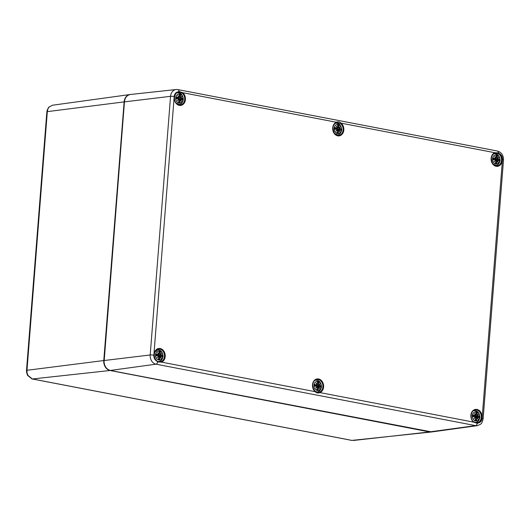 <?xml version="1.0" encoding="UTF-8"?>
<svg xmlns="http://www.w3.org/2000/svg" width="530" height="530" viewBox="0 0 530 530"><rect width="100%" height="100%" fill="white"/><g stroke="black" fill="none" stroke-linecap="round" stroke-linejoin="round"><path stroke-width="0.79" d="M46.673 114.169L26.686 368.105A2.365 0.358 4.5 0 1 27.156 367.933L47.137 113.99A2.365 0.358 -175.5 0 0 46.673 114.162L47.11 110.306A2.365 0.643 14.7 0 1 47.11 110.306A2.365 0.643 14.7 0 1 47.587 110.061A7.625 6.055 -97 0 1 49.184 107.007A2.365 1.179 -138.2 0 0 48.74 107.219L47.11 110.306M47.137 113.99L47.322 111.631A2.365 0.344 -175.3 0 0 46.859 111.797M26.686 368.105L26.5 370.47A2.365 0.364 4.3 0 1 26.97 370.291L27.156 367.933M49.184 107.007L52.357 105.251M27.534 375.366A2.365 0.636 -28.6 0 0 28.057 375.485A7.625 6.055 -97 0 1 26.984 371.914L26.513 371.994L27.534 375.366L32.045 378.957A2.365 1.563 -77.8 0 0 32.35 378.976L28.057 375.485M32.012 378.95A2.365 1.563 -77.8 0 0 32.045 378.957L36.524 379.791A2.365 1.391 100.9 0 1 36.49 379.785M347.19 439.483A2.365 1.391 -79.1 0 0 347.428 439.562L36.524 379.791A2.365 1.391 100.9 0 0 36.769 379.805L32.35 378.976L110.041 370.496A8.752 6.95 -97 0 1 103.774 360.539L124.133 101.886A8.752 6.95 -97 0 1 129.929 94.545A8.752 6.95 -97 0 1 130.248 94.512M351.542 440.35A2.365 1.199 -80.3 0 0 351.734 440.417L347.435 439.562A2.365 1.391 -79.1 0 0 347.68 439.575L36.769 379.805M431.612 431.963A8.752 6.95 -97 0 1 431.301 432.01L351.734 440.417A2.365 1.199 -80.3 0 0 351.933 440.417L347.68 439.575M353.424 440.47L429.631 431.937L110.041 370.496M124.133 101.886L47.322 111.631L47.587 110.061M26.984 371.914L26.97 370.291L103.774 360.539M431.301 432.01A8.752 6.95 -97 0 1 429.631 431.937M161.06 361.659L161.518 362.123A6.996 5.558 83 0 0 164.432 352.172A6.996 5.558 83 0 0 155.873 350.019A6.996 5.558 83 0 0 156.35 360.824L156.403 360.486C154.237 358.015 153.74 355.193 154.899 352.006L158.536 349.038A6.473 5.141 -97 0 1 164.333 354.239A6.473 5.141 -97 0 1 161.06 361.659L157.715 361.5M160.12 361.891L157.529 361.4L156.277 360.453L157.682 361.95L161.518 362.123L315.191 391.67L315.092 391.272M153.852 355.186A5.459 4.339 -97 0 0 156.35 360.824L157.682 361.95A2.623 1.544 100.9 0 1 155.992 364.183L475.576 425.623A8.082 6.42 83 0 0 477.265 425.669L431.778 431.943A8.745 6.95 -97 0 1 429.949 431.89L110.359 370.45A8.745 6.95 -97 0 1 104.099 360.499L124.451 101.846A8.745 6.95 -97 0 1 130.406 94.492C126.915 95.161 124.895 97.619 124.345 101.886L170.554 96.328L150.195 354.981A8.082 6.42 83 0 0 155.992 364.183L110.3 370.45C106.079 369.118 103.979 365.819 103.986 360.539L150.195 354.981A2.623 0.397 -175.5 0 1 153.852 355.186L174.204 96.533A5.459 4.339 -97 0 1 177.504 92.015A6.996 5.558 83 0 0 175.37 102.316A6.996 5.558 83 0 0 184.003 103.463A6.996 5.558 83 0 0 182.718 92.71L182.188 93.181A6.473 5.141 -97 0 1 184.619 100.117A6.473 5.141 -97 0 1 180.339 104.96L176.165 103.052C173.071 99.64 174.873 93.128 177.424 92.518L177.504 92.015L178.974 91.445A0.523 0.338 82.9 0 1 178.723 92.114L182.188 93.181M318.537 392.346C317.947 392.637 316.834 392.286 315.204 391.299C309.798 384.946 314.502 379.063 316.94 379.493A6.473 5.141 -97 0 1 322.737 384.687A6.473 5.141 -97 0 1 319.464 392.114L318.497 392.346L315.257 391.405M319.464 392.114L319.921 392.578A6.996 5.558 83 0 0 322.743 382.435A6.996 5.558 83 0 0 314.025 380.759A6.996 5.558 83 0 0 315.191 391.67C316.589 393.068 318.166 393.373 319.921 392.578L473.595 422.125L473.495 421.728L476.907 422.801C476.443 423.165 475.344 422.821 473.608 421.754C469.196 418.548 471.296 409.69 475.344 409.948A6.473 5.141 -97 0 1 481.074 414.844A6.473 5.141 -97 0 1 478.318 422.37L476.907 422.801L477.272 423.391L478.809 422.814A6.996 5.558 83 0 0 480.949 412.512A6.996 5.558 83 0 0 472.309 411.366A6.996 5.558 83 0 0 473.595 422.125L477.272 423.391A2.623 1.544 100.9 0 1 475.576 425.623L429.83 431.87M478.318 422.37L478.809 422.814A5.459 4.339 -97 0 0 482.108 418.296A2.623 0.397 4.5 0 1 483.141 418.7L503.5 160.04C503.566 155.336 501.552 152.335 497.465 151.043A2.623 1.544 100.9 0 1 498.558 152.885L494.801 152.706A6.996 5.558 83 0 0 491.886 162.657A6.996 5.558 83 0 0 500.439 164.81A6.996 5.558 83 0 0 499.969 154.005L499.406 154.449A6.473 5.141 -97 0 1 501.373 161.319A6.473 5.141 -97 0 1 497.147 165.87L492.973 163.962C490.435 159.013 490.999 155.436 494.669 153.236L494.801 152.706L341.121 123.159L340.591 123.636A6.473 5.141 -97 0 1 343.023 130.572A6.473 5.141 -97 0 1 338.743 135.415L334.569 133.507C332.038 128.512 332.608 124.934 336.265 122.781L336.398 122.251A6.996 5.558 83 0 0 333.575 132.394A6.996 5.558 83 0 0 342.287 134.07A6.996 5.558 83 0 0 341.121 123.159C339.544 121.781 337.968 121.476 336.398 122.251L182.718 92.71L178.974 91.445A2.623 1.544 -79.1 0 0 177.881 89.603L497.465 151.043A2.623 1.544 100.9 0 0 497.186 151.037M494.702 153.216L498.101 153.514L499.406 154.449M494.623 153.249L495.563 153.018M482.108 418.296L502.466 159.643A5.459 4.339 -97 0 0 499.969 154.005L498.558 152.885L498.101 153.514M336.298 122.761L337.166 122.562L340.591 123.636M336.219 122.794L337.166 122.562M177.365 92.538L178.723 92.114L177.365 92.538M158.775 355.756A2.889 2.292 -97 0 1 158.775 356.18M162.809 356.186A4.591 3.65 -97 0 1 157.032 359.055A4.591 3.65 -97 0 1 157.649 351.218A4.591 3.65 -97 0 1 162.809 356.186M158.079 355.756L156.184 355.789L158.079 355.756L158.503 356.22A11.269 2.365 138 0 1 157.152 357.598A11.269 4.465 -21.7 0 0 158.755 356.624L158.993 357.207A11.355 5.479 110.8 0 1 158.284 359.128A3.968 3.153 -97 0 0 159.749 359.413A11.355 7.632 -90.9 0 0 159.994 357.399L160.371 356.935A11.269 3.929 45.3 0 1 161.233 358.386A11.269 7.632 -132.4 0 0 160.683 356.637L161.107 356.339A11.355 2.034 15.6 0 1 162.312 356.962L162.312 356.962A3.968 3.153 -97 0 0 162.452 355.146A11.355 1.332 173.5 0 0 161.2 355.1L161.147 355.193A11.262 1.325 -6.5 0 1 162.266 355.233L162.452 355.146M158.178 354.517A11.355 3.604 -170.4 0 0 156.323 353.967L156.496 354.126A11.262 3.578 9.6 0 1 158.125 354.61L158.695 354.212A11.176 4.485 -124.7 0 0 157.947 353.04L157.549 352.529A11.269 4.525 55.3 0 1 158.655 354.212M161.2 355.1L160.842 354.63A11.269 5.479 -30.6 0 0 161.63 353.318A11.269 1.358 146.4 0 1 160.583 354.225L160.292 353.649A11.355 7.049 -65.6 0 0 160.351 351.807A3.968 3.153 -97 0 0 158.887 351.522A11.355 6.062 88.3 0 1 159.291 353.457L158.967 353.914A11.269 7.036 -144.2 0 0 157.549 352.529L157.947 353.04M160.842 354.63L161.147 355.193L159.04 355.762L157.794 354.782M160.292 353.649L160.557 354.332A11.176 1.345 -33.6 0 0 161.305 353.689L161.63 353.318L161.305 353.689A11.176 5.432 149.4 0 1 160.722 354.603L158.086 354.934M161.332 353.669L160.133 354.49M159.205 352.781L160.351 351.807M162.266 355.233L159.04 355.762M158.967 351.761L158.967 351.761A11.262 6.015 -91.7 0 1 159.311 353.457L158.616 354.067M158.967 353.914L158.907 354.014A11.176 6.983 35.8 0 0 157.966 353.066M158.503 356.22L158.039 355.676L156.423 355.637L158.039 355.676M158.993 357.207L158.708 356.531A11.176 4.432 158.3 0 1 157.622 357.207L157.152 357.598L157.615 357.213A11.176 2.352 -42 0 0 158.536 356.259L158.059 355.676M158.304 356.505L158.755 356.624M158.708 356.524L159.02 357.227A11.262 5.432 -69.2 0 1 158.404 358.929L158.404 358.929M159.994 357.399L159.874 357.392A11.262 7.572 89.1 0 1 159.669 359.168L159.749 359.413M158.94 357.498L160.371 356.935L159.02 356.816L160.272 356.842M161.107 356.339L160.683 356.637M160.027 356.836L160.55 356.65A11.176 7.572 47.6 0 1 160.968 357.823M160.974 357.856L161.233 358.386L160.974 357.856A11.176 3.895 -134.7 0 0 160.378 356.882M159.669 359.168L158.609 358.426M159.205 355.749A2.113 1.683 -97 0 1 159.179 356.186M158.543 356.193L159.007 356.226M317.178 386.204A2.889 2.292 -97 0 1 317.178 386.635M321.22 386.642A4.591 3.65 -97 0 1 315.436 389.51A4.591 3.65 -97 0 1 316.052 381.666A4.591 3.65 -97 0 1 321.22 386.642M316.483 386.211L314.588 386.238L316.483 386.211L316.907 386.668A11.269 2.365 138 0 1 315.555 388.053A11.269 4.465 -21.7 0 0 317.159 387.079L317.397 387.662A11.355 5.479 110.8 0 1 316.688 389.583A3.968 3.153 -97 0 0 318.152 389.861A11.355 7.632 -90.9 0 0 318.397 387.854L318.775 387.39A11.269 3.929 45.3 0 1 319.636 388.834A11.269 7.632 -132.4 0 0 319.087 387.092L319.51 386.794A11.355 2.034 15.6 0 1 320.716 387.417L320.716 387.417A3.968 3.153 -97 0 0 320.855 385.601A11.355 1.332 173.5 0 0 319.603 385.548L319.55 385.648A11.262 1.325 -6.5 0 1 320.67 385.688L320.855 385.601M316.582 384.972A11.355 3.604 -170.4 0 0 314.727 384.422L314.899 384.581A11.262 3.578 9.6 0 1 316.529 385.065L317.059 384.667A11.269 4.525 55.3 0 0 315.953 382.985L316.35 383.495L315.953 382.985A11.269 7.036 -144.2 0 1 317.371 384.369L317.715 383.925L317.371 384.369M317.371 382.216L317.291 381.978A11.355 6.062 88.3 0 1 317.695 383.906L317.715 383.925A11.262 6.015 -91.7 0 0 317.371 382.216L317.291 381.978A3.968 3.153 -97 0 1 318.755 382.256A11.355 7.049 -65.6 0 1 318.696 384.098L318.947 384.787L318.696 384.098M319.603 385.548L319.245 385.085A11.269 5.479 -30.6 0 0 320.034 383.773A11.269 1.358 146.4 0 1 318.987 384.681L318.961 384.78A11.176 1.345 -33.6 0 0 319.709 384.137A11.176 5.432 149.4 0 1 319.126 385.052L319.55 385.648L317.444 386.218L316.205 385.231M319.245 385.085L316.49 385.389M320.034 383.773L319.709 384.137L320.034 383.773M317.609 383.236L318.755 382.256M320.67 385.688L317.444 386.218M318.537 384.946L319.736 384.124M316.37 383.515A11.176 6.983 35.8 0 1 317.311 384.469L317.715 383.925L317.019 384.522M317.072 384.661L317.099 384.667A11.176 4.485 -124.7 0 0 316.35 383.495M316.907 386.668L316.443 386.125L314.827 386.092L316.443 386.125M317.397 387.662L317.112 386.979A11.176 4.432 158.3 0 1 316.026 387.662L315.555 388.053L316.019 387.668A11.176 2.352 -42 0 0 316.94 386.708L316.463 386.125M316.708 386.96L317.159 387.079M317.112 386.979L317.424 387.682A11.262 5.432 -69.2 0 1 316.808 389.378L316.808 389.378M318.397 387.854L318.278 387.847A11.262 7.572 89.1 0 1 318.073 389.623L318.152 389.861M317.344 387.953L318.775 387.39L317.424 387.264L318.676 387.298M319.51 386.794L319.087 387.092M318.431 387.291L318.954 387.099A11.176 7.572 47.6 0 1 319.371 388.278M319.378 388.311L319.636 388.834L319.378 388.311A11.176 3.895 -134.7 0 0 318.782 387.337L319.438 388.404M318.073 389.623L317.013 388.881M317.609 386.198A2.113 1.683 -97 0 1 317.583 386.642M316.947 386.642L317.41 386.681M475.582 416.659A2.889 2.292 -97 0 1 475.582 417.09M479.624 417.097A4.591 3.65 -97 0 1 473.84 419.965A4.591 3.65 -97 0 1 474.456 412.121A4.591 3.65 -97 0 1 479.624 417.097M474.887 416.666L472.992 416.693L474.887 416.666L475.311 417.123A11.269 2.365 138 0 1 473.959 418.508A11.269 4.465 -21.7 0 0 475.562 417.527L475.801 418.117A11.355 5.479 110.8 0 1 475.099 420.038A3.968 3.153 -97 0 0 476.556 420.317A11.355 7.632 -90.9 0 0 476.801 418.309L477.179 417.839A11.269 3.929 45.3 0 1 478.04 419.29A11.269 7.632 -132.4 0 0 477.49 417.541L477.914 417.242A11.355 2.034 15.6 0 1 479.12 417.872L479.12 417.872A3.968 3.153 -97 0 0 479.259 416.057A11.355 1.332 173.5 0 0 478.014 416.004L477.954 416.096A11.262 1.325 -6.5 0 1 479.074 416.143L479.259 416.057M474.986 415.421A11.355 3.604 -170.4 0 0 473.131 414.877L473.303 415.03A11.262 3.578 9.6 0 1 474.933 415.52L475.509 415.116A11.176 4.485 -124.7 0 0 474.754 413.95L474.357 413.44A11.269 4.525 55.3 0 1 475.47 415.116M478.014 416.004L477.649 415.54A11.269 5.479 -30.6 0 0 478.438 414.221A11.269 1.358 146.4 0 1 477.391 415.129L477.099 414.553A11.355 7.049 -65.6 0 0 477.159 412.711A3.968 3.153 -97 0 0 475.695 412.433A11.355 6.062 88.3 0 1 476.099 414.361L475.781 414.818A11.269 7.036 -144.2 0 0 474.357 413.44L474.754 413.95M477.649 415.54L477.954 416.096L475.847 416.666L474.608 415.686M477.099 414.553L477.364 415.235A11.176 1.345 -33.6 0 0 478.113 414.592L478.438 414.221L478.113 414.592A11.176 5.432 149.4 0 1 477.53 415.507L474.893 415.845M477.364 415.235L478.139 414.573M476.013 413.692L477.159 412.711M479.074 416.143L475.847 416.666M476.94 415.401L477.351 415.242M475.774 412.671L475.774 412.671A11.262 6.015 -91.7 0 1 476.119 414.361L475.43 414.977M475.781 414.818L475.715 414.917A11.176 6.983 35.8 0 0 474.774 413.97M475.311 417.123L474.847 416.58L473.23 416.547L474.847 416.58M475.801 418.117L475.516 417.435A11.176 4.432 158.3 0 1 474.429 418.117L473.959 418.508L474.423 418.117A11.176 2.352 -42 0 0 475.344 417.163L474.403 418.143M475.112 417.415L475.562 417.527M475.516 417.435L475.827 418.137A11.262 5.432 -69.2 0 1 475.211 419.833L475.211 419.833M476.801 418.309L476.682 418.296A11.262 7.572 89.1 0 1 476.483 420.078L476.556 420.317M475.748 418.402L477.179 417.839L475.827 417.719M477.914 417.242L477.49 417.541M476.834 417.739L477.358 417.554A11.176 7.572 47.6 0 1 477.775 418.733M477.788 418.766L478.04 419.29L477.788 418.766A11.176 3.895 -134.7 0 0 477.192 417.792M476.483 420.078L475.417 419.336M477.079 417.753L475.827 417.726M476.013 416.653A2.113 1.683 -97 0 1 475.986 417.097M475.35 417.097L475.814 417.13M178.994 98.825A2.889 2.292 -97 0 1 179.001 99.249M183.035 99.256A4.591 3.65 -97 0 1 177.252 102.124A4.591 3.65 -97 0 1 177.868 94.287A4.591 3.65 -97 0 1 183.035 99.256M178.299 98.825L176.404 98.852L178.299 98.825L178.723 99.282A11.269 2.365 138 0 1 177.371 100.667A11.269 4.465 -21.7 0 0 178.974 99.693L179.213 100.276A11.355 5.479 110.8 0 1 178.511 102.197A3.968 3.153 -97 0 0 179.975 102.482A11.355 7.632 -90.9 0 0 180.213 100.468L180.591 100.004A11.269 3.929 45.3 0 1 181.452 101.455A11.269 7.632 -132.4 0 0 180.902 99.706L181.326 99.408A11.355 2.034 15.6 0 1 182.532 100.031L182.532 100.031A3.968 3.153 -97 0 0 182.678 98.216A11.355 1.332 173.5 0 0 181.426 98.163L181.366 98.262A11.262 1.325 -6.5 0 1 182.486 98.302L182.678 98.216M178.398 97.586A11.355 3.604 -170.4 0 0 176.55 97.036L176.715 97.195A11.262 3.578 9.6 0 1 178.345 97.679L178.921 97.281A11.176 4.485 -124.7 0 0 178.166 96.109L177.769 95.599A11.269 4.525 55.3 0 1 178.882 97.281M181.426 98.163L181.061 97.699A11.269 5.479 -30.6 0 0 181.85 96.387A11.269 1.358 146.4 0 1 180.81 97.295L180.511 96.718A11.355 7.049 -65.6 0 0 180.571 94.877A3.968 3.153 -97 0 0 179.107 94.592A11.355 6.062 88.3 0 1 179.511 96.526L179.193 96.983A11.269 7.036 -144.2 0 0 177.769 95.599L178.166 96.109M181.061 97.699L181.366 98.262L179.266 98.832L178.02 97.851M180.511 96.718L180.776 97.401A11.176 1.345 -33.6 0 0 181.525 96.758L181.85 96.387L181.525 96.758A11.176 5.432 149.4 0 1 180.949 97.672M180.776 97.401L178.305 98.004M179.431 95.85L180.571 94.877M182.486 98.302L179.266 98.832M180.935 97.672L180.352 97.56M179.511 96.526L178.842 97.136M178.723 99.282L178.756 99.322A11.176 2.352 -42 0 1 177.835 100.283L177.371 100.667L177.835 100.283A11.176 4.432 158.3 0 0 178.928 99.594L178.974 99.693M178.749 99.329L178.259 98.746L176.649 98.706L178.259 98.746M178.524 99.574L179.253 100.296L178.928 99.594M179.213 100.276L179.239 100.296A11.262 5.432 -69.2 0 1 178.623 101.992L178.623 101.992M180.213 100.468L180.094 100.461A11.262 7.572 89.1 0 1 179.895 102.237L179.975 102.482M179.16 100.568L180.591 100.004L179.239 99.885M181.326 99.408L180.902 99.706M181.286 99.322L180.776 99.713L181.286 99.322M181.2 100.925L181.452 101.455L181.2 100.925A11.176 3.895 -134.7 0 0 180.604 99.951L181.26 101.018M179.895 102.237L178.829 101.495M180.492 99.912L179.239 99.892M180.246 99.905L180.776 99.713M179.425 98.819A2.113 1.683 -97 0 1 179.398 99.256M178.762 99.256L179.226 99.295M337.398 129.274A2.889 2.292 -97 0 1 337.405 129.704M341.439 129.711A4.591 3.65 -97 0 1 335.656 132.579A4.591 3.65 -97 0 1 336.272 124.736A4.591 3.65 -97 0 1 341.439 129.711M336.702 129.28L334.808 129.307L336.702 129.28L337.126 129.737A11.269 2.365 138 0 1 335.775 131.122A11.269 4.465 -21.7 0 0 337.378 130.148L337.617 130.731A11.355 5.479 110.8 0 1 336.914 132.652A3.968 3.153 -97 0 0 338.378 132.931A11.355 7.632 -90.9 0 0 338.617 130.923L338.995 130.453A11.269 3.929 45.3 0 1 339.856 131.904A11.269 7.632 -132.4 0 0 339.306 130.161L339.73 129.863A11.355 2.034 15.6 0 1 340.936 130.486L340.936 130.486A3.968 3.153 -97 0 0 341.082 128.671A11.355 1.332 173.5 0 0 339.829 128.618L339.776 128.717A11.262 1.325 -6.5 0 1 340.889 128.757L341.082 128.671M336.802 128.035A11.355 3.604 -170.4 0 0 334.953 127.491L335.119 127.644A11.262 3.578 9.6 0 1 336.749 128.134L337.325 127.737A11.176 4.485 -124.7 0 0 336.57 126.564A11.176 6.983 35.8 0 1 337.531 127.538L337.941 126.995L337.584 125.186M339.829 128.618L339.465 128.154A11.269 5.479 -30.6 0 0 340.253 126.842A11.269 1.358 146.4 0 1 339.213 127.743L338.915 127.167A11.355 7.049 -65.6 0 0 338.975 125.325A3.968 3.153 -97 0 0 337.511 125.047A11.355 6.062 88.3 0 1 337.915 126.975L337.597 127.439A11.269 7.036 -144.2 0 0 336.172 126.054A11.269 4.525 55.3 0 1 337.285 127.73M339.465 128.154L339.776 128.717L337.67 129.287L336.424 128.3M338.915 127.167L339.18 127.849A11.176 1.345 -33.6 0 0 339.929 127.207L340.253 126.842L339.929 127.207A11.176 5.432 149.4 0 1 339.352 128.121M339.18 127.849L336.709 128.459M337.835 126.306L338.975 125.325M340.889 128.757L337.67 129.287M339.339 128.121L338.756 128.015M337.915 126.975L337.272 127.631M337.524 127.538L337.941 126.995L337.246 127.591M336.172 126.054L336.57 126.564L336.172 126.054M337.126 129.737L336.663 129.194L335.053 129.161L336.663 129.194M337.617 130.731L337.332 130.049A11.176 4.432 158.3 0 1 336.245 130.731L335.775 131.122L336.239 130.738A11.176 2.352 -42 0 0 337.159 129.777M336.928 130.029L337.385 130.148M337.332 130.049L337.643 130.751A11.262 5.432 -69.2 0 1 337.027 132.447L337.027 132.447M338.617 130.923L338.498 130.917A11.262 7.572 89.1 0 1 338.299 132.692L338.378 132.931M337.564 131.023L338.995 130.453L337.643 130.334L338.902 130.367M339.73 129.863L339.306 130.161M340.81 130.353L339.703 129.784L339.18 130.168L339.571 129.751L337.63 129.751M339.604 131.38L339.856 131.904L339.604 131.38A11.176 3.895 -134.7 0 0 339.008 130.406M338.299 132.692L337.232 131.95M338.65 130.36L339.18 130.168M337.829 129.267A2.113 1.683 -97 0 1 337.802 129.711M495.802 159.729A2.889 2.292 -97 0 1 495.808 160.159M499.843 160.159A4.591 3.65 -97 0 1 494.059 163.028A4.591 3.65 -97 0 1 494.682 155.191A4.591 3.65 -97 0 1 499.843 160.159M495.113 159.735L493.211 159.762L495.113 159.735L495.53 160.192A11.269 2.365 138 0 1 494.179 161.577A11.269 4.465 -21.7 0 0 495.788 160.597L496.02 161.18A11.355 5.479 110.8 0 1 495.318 163.107A3.968 3.153 -97 0 0 496.782 163.386A11.355 7.632 -90.9 0 0 497.021 161.378L497.398 160.908A11.269 3.929 45.3 0 1 498.26 162.359A11.269 7.632 -132.4 0 0 497.71 160.61L498.134 160.312A11.355 2.034 15.6 0 1 499.339 160.941L499.339 160.941A3.968 3.153 -97 0 0 499.485 159.126A11.355 1.332 173.5 0 0 498.233 159.073L498.18 159.166A11.262 1.325 -6.5 0 1 499.293 159.212L499.485 159.126M495.205 158.49A11.355 3.604 -170.4 0 0 493.357 157.947L493.523 158.099A11.262 3.578 9.6 0 1 495.152 158.589L495.689 158.185A11.269 4.525 55.3 0 0 494.576 156.509L494.974 157.019L494.576 156.509A11.269 7.036 -144.2 0 1 496 157.887L496.345 157.45A11.262 6.015 -91.7 0 0 495.994 155.74L495.914 155.502A11.355 6.062 88.3 0 1 496.318 157.43L496 157.887M495.994 155.74L495.914 155.502A3.968 3.153 -97 0 1 497.378 155.78A11.355 7.049 -65.6 0 1 497.319 157.622L497.577 158.311L497.319 157.622M498.233 159.073L497.869 158.609A11.269 5.479 -30.6 0 0 498.657 157.291A11.269 1.358 146.4 0 1 497.617 158.198L497.584 158.304A11.176 1.345 -33.6 0 0 498.333 157.662A11.176 5.432 149.4 0 1 497.756 158.576L498.18 159.166L496.073 159.735L494.828 158.755M498.657 157.291L498.333 157.662L498.657 157.291M496.239 156.754L497.378 155.78M499.293 159.212L496.073 159.735M497.743 158.576L495.113 158.914M497.16 158.463L497.577 158.311M496.318 157.43L495.987 155.634M496.345 157.45L495.676 158.086M494.927 156.933L495.722 158.185A11.176 4.485 -124.7 0 0 494.974 157.019M495.53 160.192L495.066 159.649L493.457 159.616L495.066 159.649M496.02 161.18L495.735 160.504A11.176 4.432 158.3 0 1 494.649 161.186L494.179 161.577L494.642 161.186A11.176 2.352 -42 0 0 495.563 160.232M495.331 160.484L495.788 160.597M495.735 160.504L496.047 161.2A11.262 5.432 -69.2 0 1 495.431 162.902L495.431 162.902M497.021 161.378L496.901 161.365A11.262 7.572 89.1 0 1 496.703 163.147L496.782 163.386M495.974 161.471L497.398 160.908L496.047 160.789L497.306 160.822M498.134 160.312L497.71 160.61M499.214 160.802L498.107 160.232L497.584 160.623L497.975 160.206L496.034 160.199M498.008 161.835L498.26 162.359L498.008 161.835A11.176 3.895 -134.7 0 0 497.412 160.855M496.703 163.147L495.643 162.405M497.054 160.809L497.584 160.623M496.232 159.722A2.113 1.683 -97 0 1 496.206 160.166M158.351 349.74A6.473 5.141 83 0 0 157.311 349.402M158.814 361.858A6.473 5.141 83 0 0 159.775 361.255M316.755 380.195A6.473 5.141 83 0 0 315.714 379.851M317.218 392.306A6.473 5.141 83 0 0 318.179 391.71M475.158 410.651A6.473 5.141 83 0 0 474.118 410.306M475.622 422.761A6.473 5.141 83 0 0 476.583 422.165M495.384 153.72A6.473 5.141 83 0 0 494.338 153.375M495.875 165.817A6.473 5.141 83 0 0 496.802 165.234M502.466 159.643A2.623 0.397 4.5 0 1 503.5 160.04M336.981 123.265A6.473 5.141 83 0 0 335.934 122.92M337.471 135.362A6.473 5.141 83 0 0 338.398 134.779M178.577 92.81A6.473 5.141 83 0 0 177.53 92.472M179.067 104.907A6.473 5.141 83 0 0 179.995 104.324M124.444 101.939L104.191 360.619M174.204 96.533A2.623 0.397 -175.5 0 0 170.554 96.328A8.082 6.42 83 0 1 176.059 89.53L130.406 94.492M177.603 89.59A8.082 6.42 83 0 0 176.059 89.53L177.881 89.603M157.92 361.566A5.949 4.724 83 0 0 158.636 361.546C160.981 361.294 162.471 359.572 163.094 356.379C162.65 351.814 160.676 349.601 157.185 349.734A5.949 4.724 83 0 0 156.542 349.873M156.184 355.789A3.968 3.153 -97 0 1 156.323 353.967M160.239 352.006A11.262 6.996 114.4 0 1 160.173 353.636L159.318 353.695M162.14 356.809A11.262 2.021 -164.4 0 0 161.094 356.266L158.715 356.18M162.001 355.266A3.518 2.796 -97 0 1 161.902 356.67M159.033 351.973A3.518 2.796 -97 0 1 160.073 352.205M156.423 355.696A3.518 2.796 -97 0 1 156.542 354.219L156.429 355.696M159.537 358.982A3.518 2.796 -97 0 1 158.463 358.803M158.125 354.61L156.416 355.04M316.324 392.021A5.949 4.724 83 0 0 317.039 392.001C319.391 391.743 320.875 390.02 321.498 386.834C321.054 382.269 319.08 380.05 315.589 380.189A5.949 4.724 83 0 0 314.946 380.328M314.588 386.238A3.968 3.153 -97 0 1 314.727 384.422M318.643 382.461A11.262 6.996 114.4 0 1 318.576 384.091L317.722 384.151M320.544 387.264A11.262 2.021 -164.4 0 0 319.497 386.721M320.405 385.721A3.518 2.796 -97 0 1 320.305 387.125M317.437 382.421A3.518 2.796 -97 0 1 318.477 382.66M314.952 384.654L314.833 386.151A3.518 2.796 -97 0 1 314.946 384.674M317.947 389.437A3.518 2.796 -97 0 1 316.867 389.258M316.529 385.065L314.82 385.495M474.728 422.47A5.949 4.724 83 0 0 475.45 422.45C477.795 422.198 479.279 420.475 479.902 417.289C479.458 412.718 477.484 410.505 473.992 410.644A5.949 4.724 83 0 0 473.35 410.783M472.992 416.693A3.968 3.153 -97 0 1 473.131 414.877M477.046 412.916A11.262 6.996 114.4 0 1 476.98 414.546L476.125 414.606M478.954 417.713A11.262 2.021 -164.4 0 0 477.901 417.176L475.523 417.083M478.809 416.176A3.518 2.796 -97 0 1 478.709 417.58M475.841 412.877A3.518 2.796 -97 0 1 476.881 413.115M473.23 416.6A3.518 2.796 -97 0 1 473.35 415.123L473.237 416.6M476.351 419.892A3.518 2.796 -97 0 1 475.271 419.714M474.933 415.52L473.224 415.951M178.199 104.635A5.949 4.724 83 0 0 178.862 104.615C181.207 104.357 182.691 102.641 183.32 99.448C182.87 94.883 180.896 92.664 177.404 92.803A5.949 4.724 83 0 0 176.762 92.942M176.404 98.852A3.968 3.153 -97 0 1 176.55 97.036M180.458 95.075A11.262 6.996 114.4 0 1 180.392 96.705L179.537 96.765M179.18 94.731L179.544 96.533A11.262 6.015 -91.7 0 0 179.186 94.83M178.186 96.129A11.176 6.983 35.8 0 1 179.127 97.083M182.366 99.878A11.262 2.021 -164.4 0 0 181.313 99.335M180.783 99.713A11.176 7.572 47.6 0 1 181.187 100.892M182.221 98.335A3.518 2.796 -97 0 1 182.121 99.739M179.253 95.042A3.518 2.796 -97 0 1 180.293 95.274M176.642 98.759A3.518 2.796 -97 0 1 176.762 97.288M179.763 102.051A3.518 2.796 -97 0 1 178.683 101.873M178.345 97.679L176.636 98.11M336.61 135.09A5.949 4.724 83 0 0 337.265 135.07C339.611 134.812 341.095 133.09 341.724 129.903C341.274 125.332 339.299 123.119 335.808 123.258A5.949 4.724 83 0 0 335.165 123.397M334.808 129.307A3.968 3.153 -97 0 1 334.953 127.491M338.862 125.53A11.262 6.996 114.4 0 1 338.796 127.16L337.941 127.22M337.935 126.975A11.262 6.015 -91.7 0 0 337.59 125.285M340.77 130.334A11.262 2.021 -164.4 0 0 339.717 129.79M339.187 130.168A11.176 7.572 47.6 0 1 339.591 131.347M340.624 128.79A3.518 2.796 -97 0 1 340.525 130.195M337.656 125.491A3.518 2.796 -97 0 1 338.697 125.729M335.046 129.214A3.518 2.796 -97 0 1 335.165 127.737L335.053 129.214M338.166 132.507A3.518 2.796 -97 0 1 337.087 132.328M336.749 128.134L335.04 128.565M495.013 165.546A5.949 4.724 83 0 0 495.669 165.519C498.014 165.267 499.499 163.545 500.128 160.358C499.677 155.787 497.703 153.574 494.212 153.713A5.949 4.724 83 0 0 493.569 153.846M493.211 159.762A3.968 3.153 -97 0 1 493.357 157.947M497.266 155.986A11.262 6.996 114.4 0 1 497.2 157.615L496.345 157.675M495 157.039A11.176 6.983 35.8 0 1 495.934 157.986M499.174 160.782A11.262 2.021 -164.4 0 0 498.12 160.245M497.591 160.623A11.176 7.572 47.6 0 1 497.995 161.802M499.028 159.245A3.518 2.796 -97 0 1 498.929 160.65M496.06 155.946A3.518 2.796 -97 0 1 497.1 156.184M493.576 158.178L493.457 159.669A3.518 2.796 -97 0 1 493.569 158.192M496.57 162.955A3.518 2.796 -97 0 1 495.49 162.783M495.152 158.589L493.443 159.02M52.39 105.245L48.74 107.226M26.5 370.47L26.513 371.994M52.351 105.245L129.929 94.545M110.3 370.45L431.778 431.943M477.265 425.669C481.856 423.815 481.637 424.093 483.141 418.7M157.185 349.734L156.635 349.807M158.636 361.546L158.039 361.619M158.642 354.113L159.325 353.464L158.954 351.662M157.9 352.96L158.702 354.206L156.41 355.16M157.595 357.233L158.543 356.259M158.384 359.002L159.033 357.227M162.187 356.829L161.08 356.259M161.034 357.949L160.378 356.862M315.589 380.189L315.039 380.255M317.039 392.001L316.443 392.074M317.046 384.561L317.728 383.919L317.364 382.117M317.106 384.667L314.813 385.608M316.304 383.415L317.106 384.654M315.999 387.688L316.947 386.708M316.788 389.457L317.437 387.682M317.119 386.635L319.351 386.681L320.59 387.284M473.992 410.644L473.442 410.71M475.45 422.45L474.847 422.523M475.45 415.017L476.132 414.367L475.768 412.572M474.708 413.864L475.509 415.109L473.217 416.063M475.35 417.15L474.867 416.58M475.191 419.906L475.841 418.13M478.994 417.733L477.888 417.163M477.848 418.852L477.185 417.766M177.404 92.803L176.854 92.876M178.862 104.615L178.312 104.682M181.552 96.738L180.783 97.394M179.544 96.533L178.868 97.175M178.928 97.281L176.636 98.229M178.12 96.029L178.921 97.268M177.815 100.302L178.762 99.322L178.279 98.746M178.603 102.071L179.253 100.296M178.935 99.249L181.167 99.295L182.406 99.898M176.649 98.766L176.768 97.268M335.808 123.258L335.258 123.324M337.265 135.07L336.716 135.137M339.955 127.187L339.187 127.843M337.332 127.737L335.04 128.677M336.523 126.484L337.325 127.723M337.166 129.764L336.683 129.194M336.219 130.758L337.166 129.777M337.007 132.526L337.656 130.751M339.664 131.466L339.001 130.387M494.212 153.713L493.662 153.779M495.669 165.519L495.119 165.585M498.359 157.642L497.591 158.298M495.735 158.192L493.443 159.132M494.623 161.213L495.57 160.232L495.086 159.649M495.411 162.975L496.06 161.2M498.067 161.922L497.405 160.835"/></g></svg>
